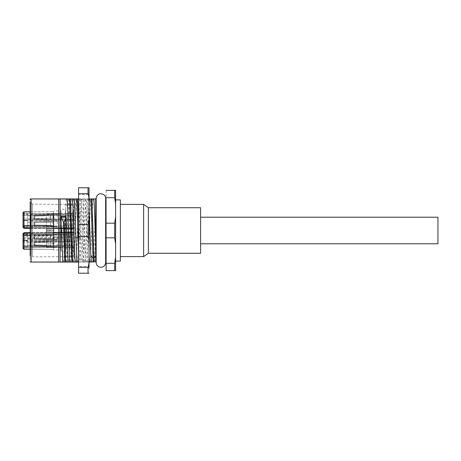 <?xml version="1.0" encoding="UTF-8"?>
<svg xmlns="http://www.w3.org/2000/svg" width="461" height="461" viewBox="0 0 461 461"><rect width="100%" height="100%" fill="white"/><g stroke="black" fill="none" stroke-linecap="round" stroke-linejoin="round"><path stroke-width="0.35" stroke-dasharray="2.31 1.73" d="M23.05 213.495L23.05 212.803L23.05 213.495L23.989 213.495L23.989 211.853L23.989 213.495L53.43 213.495L53.43 219.021L53.43 215.396L23.989 215.494L23.989 213.495L23.989 214.486L23.05 214.486L23.05 213.495L53.43 213.495L53.43 211.593L53.43 213.593L61.883 213.339L63.399 214.088L61.883 213.529L53.43 213.593L53.43 215.396L73.846 215.466L73.846 213.23L73.846 218.952L73.846 215.466L23.989 215.494A0.951 0.363 0 0 0 23.05 215.863L23.05 218.554L23.05 215.863A0.951 0.363 180 0 1 23.989 215.494L23.989 218.917L23.989 214.486L53.43 214.486L23.05 214.486L23.05 214.123L23.05 226.8A0.951 0.951 0 0 0 23.989 227.751A0.951 0.951 0 0 1 23.05 226.8A0.951 0.951 0 0 0 23.989 227.751L53.43 228.011L53.43 226.109L53.43 228.011L23.989 227.751L53.43 228.011L53.43 228.552L53.43 228.189L53.43 228.552L53.43 228.189L30.172 228.005M23.05 219.932L23.05 218.554L23.05 219.932L23.989 219.932L23.989 218.917A0.951 0.363 0 0 1 23.05 218.554A0.951 0.363 180 0 0 23.989 218.917L23.989 219.932L53.43 219.932L53.43 219.021L23.989 218.917L73.846 218.952L73.846 219.932L73.846 218.952L53.43 219.021L53.43 226.109L53.43 219.932L73.846 219.932L73.846 226.109L73.846 213.362L73.846 247.77L73.846 219.932L23.989 219.932L23.989 226.109L23.989 219.932L23.05 219.932M53.43 211.034L53.43 211.657L53.43 211.034L61.077 211.034L61.077 249.966L61.077 211.034C62.275 208.775 63.756 208.574 65.514 210.435L65.514 250.565L65.514 210.435A1.423 1.423 0 0 0 65.773 209.611L65.773 251.389L65.773 209.611M23.05 234.419L23.05 240.233L27.798 240.233L27.798 234.061L27.798 240.233L27.798 234.061L27.798 240.233L23.05 240.233L23.05 234.419L53.43 234.419L53.43 232.989L53.43 235.364L53.43 225.636L53.43 228.011L73.846 227.832L53.43 228.011L63.399 227.918L53.43 228.011L53.43 225.636L53.43 235.364L53.43 228.011L73.846 228.028L73.846 228.374L73.846 227.832L53.43 228.189L23.989 227.751A0.951 0.951 0 0 1 23.05 226.8L23.05 212.821A0.951 0.922 180 0 1 23.989 211.904L23.989 225.7L23.05 225.936M30.172 233.197L73.846 233.168L53.43 232.989L73.846 233.168L63.399 233.082L64.949 233.093L64.949 227.907L64.949 233.093L73.846 233.168L53.43 232.989L53.43 228.011L73.846 227.832L23.989 227.751A0.951 0.951 0 0 1 23.05 226.8A0.951 0.951 0 0 0 23.989 227.751A0.951 0.951 0 0 1 23.05 226.8A0.951 0.951 -111.5 0 0 23.989 227.751L30.172 227.803M53.43 249.966L53.43 249.343L53.43 249.966L61.077 249.966C62.275 252.225 63.756 252.426 65.514 250.565L65.514 250.565A1.423 1.423 0 0 1 65.773 251.389M23.05 214.123L23.05 220.295L23.05 214.123L27.798 214.123L27.798 220.295L27.798 214.123L23.05 214.123M23.05 226.939L27.798 226.939L27.798 220.767L27.798 226.939L23.05 226.939L23.05 220.767L27.798 220.767L27.798 226.939L27.798 220.767L23.05 220.767M23.05 239.046L53.43 239.046L53.43 241.068L73.846 241.068L53.908 241.068L53.908 228.062L73.846 228.143L73.846 226.109L73.846 247.638L73.846 227.959L73.846 228.506L73.846 228.143L53.908 228.241L53.908 228.61L53.908 228.062L53.908 247.361L53.908 241.068L73.846 241.068L53.43 241.068L53.43 245.604L53.43 241.979L73.846 242.048L23.989 242.083L23.989 237.876A0.951 0.951 -139.5 0 0 23.05 238.827A0.951 0.951 0 0 1 23.989 237.876L73.846 237.801L53.43 237.622L53.43 236.199L23.989 236.199L23.989 233.249A0.951 0.951 0 0 0 23.05 234.2A0.951 0.951 0 0 1 23.989 233.249A0.951 0.951 -52.4 0 0 23.05 234.2L23.05 242.446L23.05 241.068L23.989 241.068L23.05 241.068L23.05 240.705L23.05 246.877L23.05 240.705L27.798 240.705L27.798 246.877L27.798 240.705L23.05 240.705L23.05 248.179L23.05 234.2A0.951 0.951 0 0 1 23.989 233.249L53.43 232.989L53.43 232.448L53.43 232.811L53.43 232.448L53.43 232.811L73.846 232.972L23.989 233.047L23.989 232.701L23.989 233.047A0.951 0.876 0 0 0 23.05 233.923A0.951 0.876 180 0 1 23.989 233.047L23.989 233.249A0.951 0.951 0 0 0 23.05 234.2A0.951 0.951 0 0 1 23.989 233.249A0.951 0.951 27.4 0 0 23.05 234.2A0.951 0.951 0 0 1 23.989 233.249L73.846 232.972L23.989 233.047L23.989 232.701L23.05 233.652M73.846 227.832L63.399 227.918L73.846 227.832M63.399 233.082L61.883 233.064L61.883 227.936L61.883 233.064L63.399 233.082M64.828 230.938L64.828 232.995L63.399 232.984L64.828 232.995L64.828 228.005L64.828 230.938M64.828 228.005L61.993 228.022L61.993 232.978L61.993 228.022L73.846 227.959L53.908 228.062L53.908 219.932L53.908 228.062L64.828 228.005M61.993 232.978L53.908 232.938L53.908 232.39L53.908 232.938L73.846 233.041L61.993 232.978M64.949 213.506L63.399 214.088L64.949 213.506L73.846 213.437L64.949 213.506M73.846 213.23L64.828 213.408L73.846 213.362M64.828 213.593L63.399 214.071L61.993 213.426L63.399 214.071L64.828 213.593L73.846 213.552L64.828 213.593M61.993 213.604L53.908 213.639L53.908 214.486L53.908 213.639L61.993 213.604M53.908 247.361L61.993 247.574L63.399 246.929L61.993 247.396L53.908 247.361M53.908 219.932L53.908 214.486L53.908 219.932L73.846 219.932L53.908 219.932M53.914 217.206L52.957 218.871L53.914 217.206L52.957 215.546L52.957 218.871L52.957 215.546L52.957 218.871L52.957 215.546L53.914 217.206L53.908 213.887L46.313 213.887L53.908 213.887L53.908 229.146L46.313 229.186L53.908 229.146L53.908 230.69L46.313 230.027L53.908 230.69L53.908 247.113L46.313 247.113L53.908 247.113L53.908 231.854L46.313 231.814L53.908 231.854L53.908 230.31L46.313 230.973L53.908 230.31L53.908 217.206L46.313 217.206L46.313 220.156L53.908 220.087M53.908 228.062L73.846 227.959L53.908 228.062M73.846 237.669L53.908 237.565L73.846 237.669M64.828 247.407L73.846 247.448L64.828 247.407L63.399 246.929L61.883 247.661L63.399 246.912L64.828 247.407M73.846 247.563L64.949 247.494L73.846 247.563M53.908 234.891L73.846 234.891L53.43 234.891L53.43 232.811L23.989 233.249L73.846 233.168L23.989 233.249L23.989 241.068L53.43 241.068L23.989 241.068L23.989 245.506L73.846 245.534L53.43 245.604L53.43 246.514L23.989 246.514L23.989 245.506L23.989 246.514L23.05 246.514L23.05 245.137L23.05 246.514L23.989 246.514L23.989 247.505L23.05 247.505L23.989 247.505L23.989 249.147L23.989 247.505L53.43 247.505L53.43 249.407L53.43 247.407L23.989 247.505L23.989 246.514L73.846 246.514L53.43 246.514L53.43 247.407L61.883 247.471L53.43 247.407L53.43 245.604L23.989 245.506L23.989 242.083A0.951 0.363 0 0 0 23.05 242.446L23.05 245.137L23.05 242.446A0.951 0.363 180 0 1 23.989 242.083L53.43 241.979L53.43 234.891L23.05 234.891M30.172 249.147L53.43 249.343L53.43 235.364L53.43 249.343L23.989 249.096A0.951 0.922 0 0 1 23.05 248.179L23.989 249.147L53.43 249.343L30.172 249.205M53.908 239.046L73.846 239.046L53.43 239.046L53.43 237.622L23.989 237.876L23.989 236.199L23.05 236.199M53.908 234.419L73.846 234.419L53.43 234.419L53.43 236.199L73.846 236.199L53.908 236.199M27.798 246.877L23.05 246.877L27.798 246.877L27.798 240.705L27.798 246.877M27.798 242.129L27.798 245.454L27.798 242.129L27.798 245.454L27.798 242.129L30.645 242.129L30.645 245.454L30.645 242.129L27.798 242.129M30.645 245.454L27.798 245.454L30.645 245.454L30.645 242.129L30.645 245.454M30.645 240.896L30.645 246.687L30.645 240.896L58.835 240.896L58.835 246.687L58.835 240.896L30.645 240.896L30.645 246.687L58.835 246.687L58.835 243.794L58.835 246.687L30.645 246.687L30.645 240.896M57.222 243.794L57.222 246.405L57.222 243.794M50.583 241.224L50.583 243.794L50.583 241.224L33.97 241.777L50.583 241.184L50.583 245.454L50.583 242.198L34.875 242.693L33.97 242.013L33.97 243.794L33.97 241.777L50.583 241.224L33.97 241.777L33.97 245.575L34.875 244.895L50.583 245.385L34.875 244.895L33.97 245.575L33.97 242.013L34.875 242.693L50.583 242.198L50.583 241.224L50.583 246.358L50.583 241.224L50.583 242.198L34.875 242.693L33.97 242.013L33.97 245.811L50.583 246.358L50.583 245.385L34.875 244.895L50.583 245.385L50.583 242.198L50.583 246.405L33.97 245.811L34.875 244.895L33.97 245.575L33.97 241.777L33.97 245.811L33.97 243.794L33.97 245.811L50.583 246.358L50.583 243.794L50.583 246.405L33.97 245.811L33.97 242.013L34.875 242.693L50.583 242.198L50.583 241.224M52.957 243.794L52.957 242.129L52.957 243.794M23.05 234.061L27.798 234.061L23.05 234.061L23.05 240.233M27.798 235.485L27.798 238.81L27.798 235.485L27.798 238.81L27.798 235.485L30.645 235.485L30.645 238.81L30.645 235.485L27.798 235.485M30.645 238.81L27.798 238.81L30.645 238.81L30.645 235.485L30.645 238.81M30.645 234.251L30.645 240.043L30.645 234.251L58.835 234.251L58.835 240.043L58.835 234.251L30.645 234.251L30.645 240.043L58.835 240.043L58.835 237.144L58.835 240.043L30.645 240.043L30.645 234.251M57.222 237.144L57.222 239.755L57.222 237.144M50.583 234.58L50.583 237.144L50.583 234.58L33.97 235.127L50.583 234.534L50.583 238.81L50.583 235.554L34.875 236.044L33.97 235.364L33.97 237.144L33.97 235.127L50.583 234.58L33.97 235.127L33.97 238.925L34.875 238.245L50.583 238.74L34.875 238.245L33.97 238.925L33.97 235.364L34.875 236.044L50.583 235.554L50.583 234.58L50.583 239.714L50.583 234.58L50.583 235.554L34.875 236.044L33.97 235.364L33.97 239.161L50.583 239.714L50.583 238.74L34.875 238.245L50.583 238.74L50.583 235.554L50.583 239.755L33.97 239.161L34.875 238.245L33.97 238.925L33.97 235.127L33.97 239.161L33.97 237.144L33.97 239.161L50.583 239.714L50.583 237.144L50.583 239.755L33.97 239.161L33.97 235.364L34.875 236.044L50.583 235.554L50.583 234.58M52.957 237.144L52.957 238.81L52.957 237.144M53.43 228.011L73.846 228.028L53.43 228.011M53.908 232.938L73.846 233.041L53.908 232.938M46.313 217.206L46.313 228.247L53.908 228.247L46.313 228.247L46.313 247.113L46.313 232.753L53.908 232.753L46.313 232.753L46.313 220.156M46.313 240.844L53.908 240.913M27.798 220.295L23.05 220.295L27.798 220.295L27.798 214.123L27.798 220.295M27.798 215.546L27.798 218.871L27.798 215.546L27.798 218.871L27.798 215.546L30.645 215.546L30.645 218.871L30.645 215.546L27.798 215.546M30.645 218.871L27.798 218.871L30.645 218.871L30.645 215.546L30.645 218.871M30.645 214.313L30.645 220.104L30.645 214.313L58.835 214.313L58.835 220.104L58.835 214.313L30.645 214.313L30.645 220.104L58.835 220.104L58.835 217.206L58.835 220.104L30.645 220.104L30.645 214.313M57.222 217.206L57.222 214.596L57.222 217.206M50.583 214.642L50.583 217.206L50.583 214.642L33.97 215.189L50.583 214.596L50.583 218.871L50.583 215.615L34.875 216.105L33.97 215.425L33.97 217.206L33.97 215.189L50.583 214.642L33.97 215.189L33.97 218.987L34.875 218.307L50.583 218.802L34.875 218.307L33.97 218.987L33.97 215.425L34.875 216.105L50.583 215.615L50.583 214.642L50.583 219.776L50.583 214.642L50.583 215.615L34.875 216.105L33.97 215.425L33.97 219.223L50.583 219.776L50.583 218.802L34.875 218.307L50.583 218.802L50.583 215.615L50.583 219.816L33.97 219.223L34.875 218.307L33.97 218.987L33.97 215.189L33.97 219.223L33.97 217.206L33.97 219.223L50.583 219.776L50.583 217.206L50.583 219.816L33.97 219.223L33.97 215.425L34.875 216.105L50.583 215.615L50.583 214.642M27.798 222.19L27.798 225.515L27.798 222.19L27.798 225.515L27.798 222.19L30.645 222.19L30.645 225.515L30.645 222.19L27.798 222.19M30.645 225.515L27.798 225.515L30.645 225.515L30.645 222.19L30.645 225.515M30.645 220.957L30.645 226.749L30.645 220.957L58.835 220.957L58.835 226.749L58.835 220.957L30.645 220.957L30.645 226.749L58.835 226.749L58.835 223.856L58.835 226.749L30.645 226.749L30.645 220.957M57.222 223.856L57.222 221.245L57.222 223.856M50.583 221.286L50.583 223.856L50.583 221.286L33.97 221.839L50.583 221.245L50.583 225.515L50.583 222.26L34.875 222.755L33.97 222.075L33.97 223.856L33.97 221.839L50.583 221.286L33.97 221.839L33.97 225.636L34.875 224.956L50.583 225.446L34.875 224.956L33.97 225.636L33.97 222.075L34.875 222.755L50.583 222.26L50.583 221.286L50.583 226.42L50.583 221.286L50.583 222.26L34.875 222.755L33.97 222.075L33.97 225.873L50.583 226.42L50.583 225.446L34.875 224.956L50.583 225.446L50.583 222.26L50.583 226.466L33.97 225.873L34.875 224.956L33.97 225.636L33.97 221.839L33.97 225.873L33.97 223.856L33.97 225.873L50.583 226.42L50.583 223.856L50.583 226.466L33.97 225.873L33.97 222.075L34.875 222.755L50.583 222.26L50.583 221.286M52.957 223.856L52.957 222.19L52.957 223.856M65.773 230.5L65.773 205.105L65.773 230.5M72.896 230.5L72.896 205.105L72.896 230.5M72.896 209.611L72.896 251.389L72.896 209.611A1.423 1.423 0 0 0 73.846 210.954L73.846 250.046L73.846 210.954M73.846 250.046L73.846 250.041A1.423 1.423 0 0 0 72.896 251.389M73.846 256.374L73.846 204.626L73.846 256.374L70.994 256.374L70.994 204.626L70.994 256.374L69.571 256.564L69.571 204.436L69.571 256.564L32.547 256.892L32.547 204.108L32.547 256.892L30.172 259.284L30.172 201.716L30.172 259.284M73.846 204.626L32.547 204.108L30.172 201.716L30.172 255.429M78.589 199.077L89.036 199.048M78.589 198.933L89.036 198.933M89.036 214.434L89.013 199.089L86.616 261.911L88.938 261.911L89.036 214.434L89.665 199.106L89.036 199.089L89.036 194.421L78.589 194.421L78.589 230.5L78.589 193.724L88.039 193.724C88.719 195.464 89.054 198.126 89.036 201.699L89.036 268.239M83.02 230.5L84.213 199.089L81.891 199.089L79.494 261.911L81.822 261.911L83.02 230.5M89.474 261.969L82.352 261.969L81.205 237.461L79.695 238.003L78.589 194.421M85.452 261.911L83.055 199.089M85.383 199.089L87.774 261.911M89.013 199.089L84.213 199.089M81.822 261.911L84.922 261.969C85.775 253.976 86.633 213.979 87.492 201.515L87.694 199.031M84.922 261.969L86.616 261.911M95.681 198.933L89.665 199.106M31.06 198.979L30.368 198.956M58.651 198.979L31.118 198.979L31.118 262.021L73.155 261.894L75.42 199.106L58.651 198.979L58.651 262.021M81.891 199.089L75.42 199.106M88.039 193.724L88.039 187.777L89.036 187.777L89.036 201.699M78.589 267.276L78.589 273.223L88.039 273.223L88.039 267.276L78.589 267.276L78.589 230.5L78.589 266.579L89.036 266.579L89.036 260.338M88.039 273.223L89.036 273.223M88.039 267.276C88.719 265.53 89.054 262.874 89.036 259.301M78.589 236.447L88.039 236.447C88.719 238.193 89.054 240.849 89.036 244.428M89.036 216.572C89.054 220.151 88.719 222.807 88.039 224.553L88.039 236.447M88.039 224.553L78.589 224.553M88.039 187.777L78.589 187.777L78.589 193.724M78.589 266.579L78.589 259.474M78.589 258.206L78.589 256.564M78.589 253.222L78.589 225.631M78.589 221.597L78.589 216.728M78.589 212.642L78.589 208.885M78.589 261.911L82.352 261.969M78.589 262.067L89.036 262.067M79.695 238.003L80.658 261.911M81.361 199.031C82.219 207.024 83.072 247.021 83.931 259.485L84.133 261.969M81.205 237.461C80.663 221.666 80.122 204.235 79.58 199.031M78.791 199.031L78.589 201.515C77.736 213.967 76.872 254.063 76.019 261.969L77.8 261.969C78.658 253.976 79.511 213.979 80.37 201.515L80.571 199.031M77.8 261.969L79.494 261.911M73.155 261.894L74.048 261.894L76.313 199.106M74.048 261.894L76.019 261.969M88.938 261.911L95.681 262.067M70.677 261.969C71.536 253.976 72.394 213.979 73.253 201.515L73.449 199.031M71.668 199.031L71.472 201.515C70.614 213.967 69.755 254.063 68.896 261.969M66.926 261.894L69.19 199.106M66.038 261.894L68.303 199.106M63.555 261.969C64.413 253.976 65.272 213.979 66.13 201.515L66.332 199.031M60.08 261.969L60.08 199.031M95.681 261.923L95.681 212.141C94.672 229.054 93.646 255.659 92.638 261.969M95.681 199.031L95.681 212.141M95.681 260.246L95.681 199.642M95.681 252.386L95.681 255.982M95.346 261.911L95.681 255.169M94.459 261.911L95.681 229.584M93.03 199.031L92.834 201.515C91.975 213.985 91.117 253.976 90.258 261.969M89.036 242.959L90.552 199.106M88.477 199.031L89.036 208.107M89.036 255.371L86.697 199.031M96.309 230.5L96.309 199.642L96.309 230.5M105.5 257.221L105.5 230.5L105.5 257.221M105.5 203.779L105.5 230.5L105.5 203.779M106.024 199.642L106.024 261.358M106.122 190.387L106.122 197.706L114.668 197.706L114.668 190.387L106.122 190.387M114.668 190.387L115.619 190.387L115.619 270.613L106.122 270.613L106.122 197.706M115.619 230.5L115.619 261.122L115.619 230.5M114.668 270.613L114.668 263.294L106.122 263.294M114.668 263.294L115.619 257.129M106.122 237.818L114.668 237.818L115.619 243.984M114.668 237.818L114.668 223.182L106.122 223.182M114.668 223.182L115.619 217.016M115.619 203.871L114.668 197.706M120.367 261.122L120.367 199.878M120.367 230.5L120.367 256.61L120.367 230.5M143.625 256.61L143.625 204.39M148.373 253.285L148.373 207.715M200.593 253.285L200.593 207.715M200.593 230.5L200.593 243.794L200.593 230.5M437.95 243.794L437.95 217.206M85.913 199.031L85.711 201.515C84.853 213.967 83.994 254.063 83.141 261.969M23.989 226.109L23.05 226.109L23.989 226.109L23.989 227.751L23.989 226.109L53.43 226.109L23.989 226.109M23.05 227.348L23.989 228.299L23.989 227.953A0.951 0.876 0 0 1 23.05 227.077A0.951 0.876 0 0 0 23.989 227.953L53.43 228.189L23.989 227.953L23.989 225.7L53.43 225.636L30.172 225.683M30.172 211.853L53.43 211.657L53.43 225.636L53.43 211.657L23.989 211.904M23.989 227.751A0.951 0.951 0 0 1 23.05 226.8A0.951 0.951 0 0 0 23.989 227.751L23.989 227.953A0.951 0.876 180 0 1 23.05 227.077M53.43 214.486L73.846 214.486L53.43 214.486M73.846 226.109L53.43 226.109L73.846 226.109M53.908 214.486L73.846 214.486L53.908 214.486M53.908 232.759L73.846 232.857L53.908 232.759M53.908 241.962L73.846 242.002L53.908 241.962M53.908 245.627L73.846 245.586L53.908 245.627M73.846 246.514L53.908 246.514L73.846 246.514M23.05 235.064L23.989 235.3L23.989 233.047A0.951 0.876 0 0 0 23.05 233.923M23.05 234.2A0.951 0.951 27.4 0 1 23.989 233.249A0.951 0.951 -52.4 0 0 23.05 234.2A0.951 0.951 0 0 1 23.989 233.249L53.43 232.811L30.172 232.995M23.989 237.876A0.951 0.951 -139.5 0 0 23.05 238.827M23.989 245.506A0.951 0.363 0 0 1 23.05 245.137A0.951 0.363 180 0 0 23.989 245.506M30.172 235.317L53.43 235.364L23.989 235.3L23.989 249.096M34.88 243.794L34.88 244.895L34.88 243.794M34.535 243.719L34.535 245.027L34.535 243.719M34.88 237.144L34.88 238.245L34.88 237.144M34.535 237.075L34.535 238.377L34.535 237.075M53.908 228.241L73.846 228.143L53.908 228.241M53.908 219.038L73.846 218.998L53.908 219.038M53.908 215.373L73.846 215.414L53.908 215.373M53.914 243.794L52.957 245.454L53.914 243.794L52.957 242.129L53.914 243.794L46.313 243.794M34.88 217.206L34.88 216.105L34.88 217.206M34.535 217.137L34.535 218.439L34.535 217.137M34.88 223.856L34.88 222.755L34.88 223.856M34.535 223.781L34.535 225.089L34.535 223.781M30.172 211.795L23.989 211.853M30.172 228.351L73.846 228.374L23.989 228.299M53.43 213.408L61.883 213.339L53.908 213.466M73.846 228.506L53.908 228.61L73.846 228.506M73.846 232.494L53.908 232.39L73.846 232.494M73.846 247.77L64.828 247.592L73.846 247.638M53.43 247.592L61.883 247.661L53.908 247.534M23.989 232.701L73.846 232.626L30.172 232.649M57.222 246.405L50.583 246.405L57.222 246.405M57.222 241.184L50.583 241.184L57.222 241.184M52.957 245.454L50.583 245.454L52.957 245.454M52.957 242.129L50.583 242.129L52.957 242.129M57.222 239.755L50.583 239.755L57.222 239.755M57.222 234.534L50.583 234.534L57.222 234.534M52.957 238.81L50.583 238.81L52.957 238.81L53.914 237.144L52.957 235.485L50.583 235.485L52.957 235.485L53.914 237.144L52.957 238.81M57.222 219.816L50.583 219.816L57.222 219.816M57.222 214.596L50.583 214.596L57.222 214.596M52.957 218.871L50.583 218.871L52.957 218.871M52.957 215.546L50.583 215.546L52.957 215.546M57.222 226.466L50.583 226.466L57.222 226.466M57.222 221.245L50.583 221.245L57.222 221.245M52.957 225.515L50.583 225.515L52.957 225.515L53.914 223.856L52.957 222.19L50.583 222.19L52.957 222.19L53.914 223.856L52.957 225.515M65.773 205.105L72.896 205.105M65.773 255.895L72.896 255.895M96.153 261.358L96.153 199.642M105.65 261.358L105.65 199.642"/><path stroke-width="0.69" d="M23.05 225.936L23.989 225.7L23.989 211.904A0.951 0.922 180 0 0 23.05 212.821L23.05 226.939M23.05 213.495L23.05 220.767M30.172 227.803L23.989 227.751A0.951 0.951 152.7 0 1 23.05 226.8A0.951 0.951 152.7 0 0 23.989 227.751L23.989 228.299L23.05 227.348M23.05 234.2L23.05 248.197L23.05 234.2A0.951 0.951 -68.5 0 1 23.989 233.249L30.172 233.197M23.05 234.061L23.05 240.233M23.05 233.923L23.05 233.923A0.951 0.876 180 0 1 23.989 233.047L23.989 235.3L23.05 235.064M30.172 201.716L30.172 255.429M30.172 199.918L30.172 199.406L30.172 199.918M78.589 198.933L30.299 198.933L58.651 198.979L58.651 262.021L30.299 262.067L78.589 262.067M58.651 198.979L78.589 199.077M89.036 198.933L95.681 198.933L91.848 199.106L94.119 261.894L89.036 261.952M88.477 199.031L91.848 199.106M89.036 194.421L89.036 266.579M30.172 199.406L30.299 198.933L31.118 198.979L31.118 262.021L30.299 262.067L31.118 262.021M89.036 268.239L89.036 187.777L78.589 187.777L78.589 224.553L88.039 224.553C88.719 222.807 89.054 220.151 89.036 216.572M88.039 187.777L88.039 193.724C88.719 195.47 89.054 198.126 89.036 201.699M88.039 193.724L78.589 193.724M89.036 244.428C89.054 240.849 88.719 238.193 88.039 236.447L88.039 224.553M88.039 236.447L78.589 236.447L78.589 267.276L88.039 267.276C88.719 265.536 89.054 262.874 89.036 259.301M89.036 273.223L88.039 273.223L88.039 267.276M88.039 273.223L78.589 273.223L78.589 267.276M78.589 224.553L78.589 236.447M78.589 259.474L78.589 258.206M78.589 256.564L78.088 238.262L75.863 237.461L77.01 261.969L58.651 262.021M77.609 199.106L78.589 221.597M78.589 216.728L78.589 212.642M78.589 208.885L78.589 205.531M78.589 261.906L77.01 261.969M89.036 262.067L94.119 261.894M76.716 199.106L78.088 238.262L78.589 238.262M74.238 199.031C74.78 204.235 75.322 221.666 75.863 237.461M75.229 261.969L75.034 259.485C74.175 247.033 73.311 206.937 72.458 199.031M70.487 199.106L72.752 261.894M69.594 199.106L71.864 261.894M67.116 199.031C67.974 207.024 68.833 247.021 69.692 259.485L69.893 261.969M61.054 217.229L63.347 221.874L64.235 221.874L66.136 217.229L61.054 217.229L60.892 216.434L62.771 261.969M68.113 261.969L66.136 217.229M60.08 199.031L60.08 261.969M64.235 221.874L65.629 261.894M63.347 221.874L64.742 261.894M95.681 199.031L95.681 261.94M96.153 199.642L95.681 199.642L95.681 252.386M90.961 199.106L93.041 258.235L93.929 258.235L95.681 255.982L95.681 260.246M91.468 261.969L90.817 255.371L93.041 258.235L93.231 261.894M89.036 208.107L90.817 255.371M89.474 261.969L89.036 255.371M95.681 244.117C95.058 227.187 94.442 204.915 93.819 199.031M105.65 261.358L106.024 261.358L106.024 199.642L105.65 199.642M106.024 199.642L106.122 270.613L114.668 270.613L114.668 263.294L106.122 263.294M114.668 270.613L115.619 270.613L115.619 243.984L114.668 237.818L106.122 237.818M115.619 257.129L114.668 263.294M115.619 243.984L115.619 190.387L114.668 190.387L114.668 197.706L106.122 197.706M115.619 217.016L114.668 223.182L114.668 237.818M106.122 223.182L114.668 223.182M114.668 197.706L115.619 203.871M106.122 190.387L114.668 190.387M115.619 199.878L120.367 199.878L120.367 261.122L115.619 261.122M143.625 256.61L148.373 253.285L148.373 207.715L143.625 204.39L143.625 256.61L120.367 256.61M148.373 207.715L200.593 207.715L200.593 253.285L148.373 253.285M200.593 217.206L437.95 217.206L437.95 243.794L200.593 243.794M30.172 228.005L23.989 227.953A0.951 0.876 180 0 1 23.05 227.077M30.172 225.683L23.989 225.7L23.989 227.751M23.989 211.904L30.172 211.853M23.05 233.652L23.989 232.701L23.989 233.047L30.172 232.995M30.172 249.147L23.989 249.096L23.989 235.3L30.172 235.317M30.172 249.205L23.989 249.147L23.05 248.197A0.951 0.922 -0 0 0 23.989 249.096L23.989 249.096M60.892 216.434L66.234 216.434M30.172 211.795L23.989 211.853L23.05 212.803M23.989 228.299L30.172 228.351M23.989 232.701L30.172 232.649M30.299 262.067L30.172 261.594M105.65 230.5L105.65 262.545C105.287 266.493 101.979 267.507 100.93 267.288C98.032 267.023 96.441 265.438 96.153 262.545L96.153 198.455C96.522 194.409 100.06 193.441 100.93 193.712L103.322 194.375C104.82 195.326 105.592 196.686 105.65 198.455L105.65 230.5M96.153 261.358L95.681 261.358M106.024 261.358L106.105 270.613M120.367 204.39L143.625 204.39"/></g></svg>
